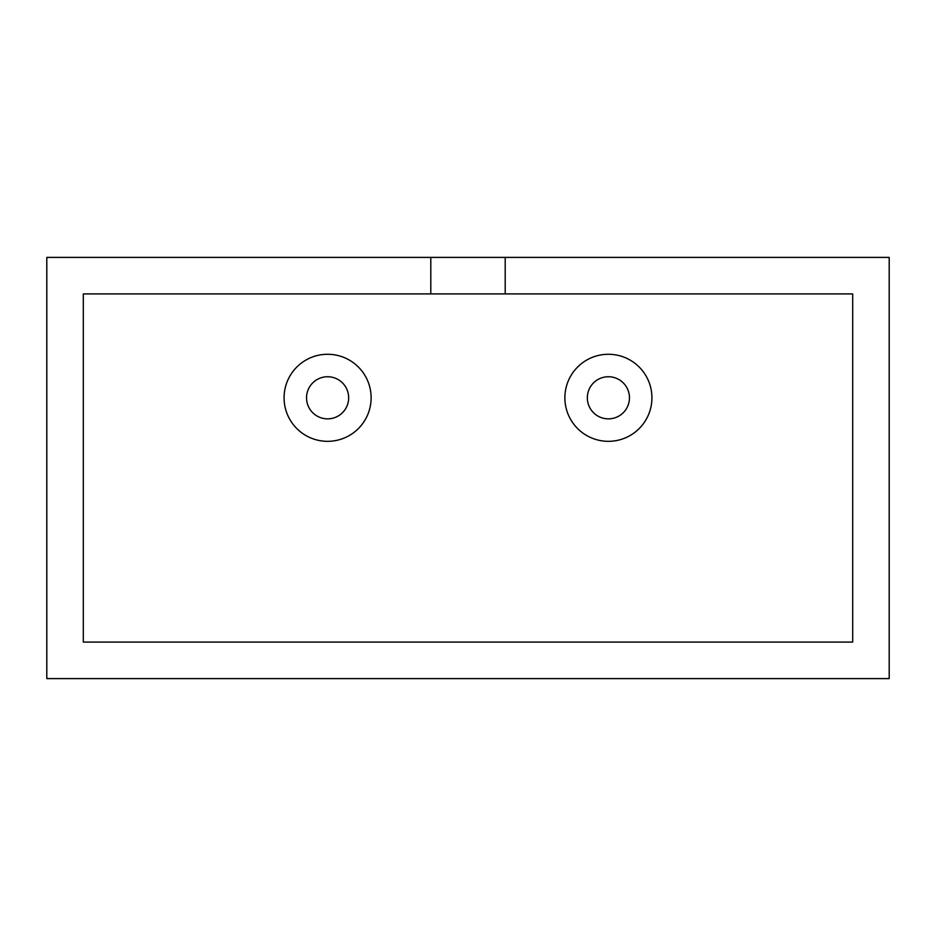 <?xml version="1.0" encoding="UTF-8"?>
<svg xmlns="http://www.w3.org/2000/svg" width="936" height="936" viewBox="0 0 936 936"><rect width="100%" height="100%" fill="white"/><g stroke="black" fill="none" stroke-linecap="round" stroke-linejoin="round"><path stroke-width="1.4" d="M327.6 418.86A21.06 21.06 0 0 0 348.66 397.8A21.06 21.06 0 0 0 327.6 376.74A21.06 21.06 0 0 0 306.54 397.8A21.06 21.06 0 0 0 327.6 418.86M327.6 441.324A43.524 43.524 0 0 0 371.124 397.8A43.524 43.524 0 0 0 327.6 354.276A43.524 43.524 0 0 0 284.076 397.8A43.524 43.524 0 0 0 327.6 441.324M608.4 418.86A21.06 21.06 0 0 0 629.46 397.8A21.06 21.06 0 0 0 608.4 376.74A21.06 21.06 0 0 0 587.34 397.8A21.06 21.06 0 0 0 608.4 418.86M608.4 441.324A43.524 43.524 0 0 0 651.924 397.8A43.524 43.524 0 0 0 608.4 354.276A43.524 43.524 0 0 0 564.876 397.8A43.524 43.524 0 0 0 608.4 441.324M505.206 257.4L889.2 257.4L889.2 678.6L46.8 678.6L46.8 257.4L430.794 257.4L430.794 293.904L83.304 293.904L83.304 642.096L852.696 642.096L852.696 293.904L505.206 293.904L505.206 257.4L430.794 257.4M430.794 293.904L505.206 293.904"/></g></svg>
